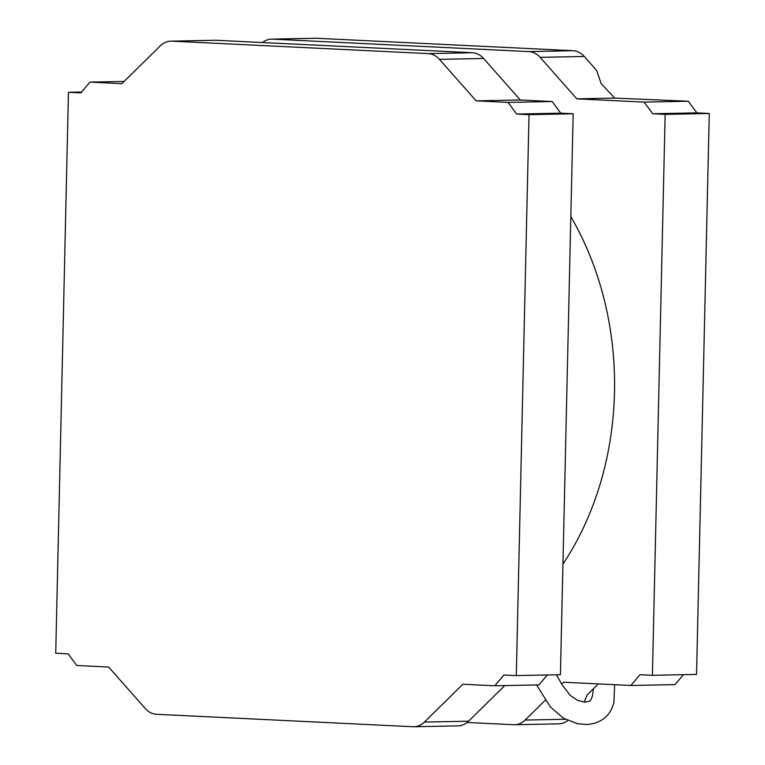 <?xml version="1.0" encoding="UTF-8"?>
<svg xmlns="http://www.w3.org/2000/svg" width="765" height="765" viewBox="0 0 765 765"><rect width="100%" height="100%" fill="white"/><g stroke="black" fill="none" stroke-linecap="round" stroke-linejoin="round"><path stroke-width="1.15" d="M570.833 216.638A280.698 221.496 88.9 0 1 562.944 564.111M536.561 684.952L550.351 706.889L563.336 718.172L577.652 723.757L587.29 724.531L594.558 723.327C601.673 720.764 610.068 716.757 613.941 702.337L614.63 684.704M652.411 675.304L696.542 674.414L709.27 113.478L696.867 112.876L688.27 101.229L614.591 98.092L601.089 83.433L596.748 70.581L584.269 56.467L540.128 57.346L576.82 98.848L644.13 102.118L652.736 113.765L665.139 114.368L652.411 675.304L640.009 674.701L630.895 685.488L563.585 682.217L561.682 684.092M540.128 57.346A22.453 17.719 -91.1 0 0 528.911 51.599L272.483 39.149A22.453 17.719 -91.1 0 0 271.518 39.13A22.453 17.719 -91.1 0 0 262.443 42.534M467.128 722.466L513.631 724.723A22.453 17.719 -91.1 0 0 514.596 724.732A22.453 17.719 -91.1 0 0 525.096 720.066L565.239 719.263M545.349 700.157L525.096 720.066M683.413 674.682L675.026 684.608L630.895 685.488M528.911 51.599L573.042 50.71L316.614 38.26L272.483 39.149M573.042 50.71A22.453 17.719 88.9 0 1 584.269 56.467M567.716 720.515A22.453 17.719 88.9 0 1 558.727 723.853L514.596 724.732M271.518 39.13L315.658 38.25A22.453 17.719 88.9 0 1 316.614 38.26M709.27 113.478L665.139 114.368M584.116 702.098L587.214 694.85L598.345 683.91M614.591 98.092L576.82 98.848M688.27 101.229L644.13 102.118M696.867 112.876L652.736 113.765M428.237 53.607L472.368 52.728A22.453 17.719 88.9 0 1 483.585 58.475L439.454 59.364A22.453 17.719 -91.1 0 0 428.237 53.607L171.8 41.167A22.453 17.719 -91.1 0 0 170.844 41.147A22.453 17.719 -91.1 0 0 160.344 45.814L121.855 83.662L89.974 82.113L80.861 92.9L68.458 92.297L55.73 653.243L68.133 653.846L76.73 665.493L108.62 667.042L145.302 708.533A22.453 17.719 -91.1 0 0 156.529 714.29L412.957 726.74A22.453 17.719 -91.1 0 0 413.913 726.75A22.453 17.719 -91.1 0 0 424.412 722.084L468.553 721.204A22.453 17.719 88.9 0 1 458.053 725.87L413.913 726.75M439.454 59.364L476.146 100.865L508.027 102.405L516.633 114.062L529.026 114.664L516.298 675.6L503.906 674.998L494.792 685.784L462.901 684.235L424.412 722.084M504.766 685.583L468.553 721.204M547.3 674.979L538.923 684.904L494.792 685.784M483.585 58.475L520.277 99.976L552.158 101.525L560.764 113.172L573.167 113.775L560.429 674.711L516.298 675.6M573.167 113.775L529.026 114.664M560.764 113.172L516.633 114.062M552.158 101.525L508.027 102.405M520.277 99.976L476.146 100.865M472.368 52.728L215.94 40.277L171.8 41.167M124.131 81.434L89.974 82.113M81.587 92.039L68.458 92.297M170.844 41.147L214.975 40.268A22.453 17.719 88.9 0 1 215.94 40.277M556.499 674.797L562.294 685.096L570.384 695.557L577.661 700.405L584.527 702.117L589.672 701.199L590.991 699.755L592.493 695.748L593.468 688.701"/></g></svg>
